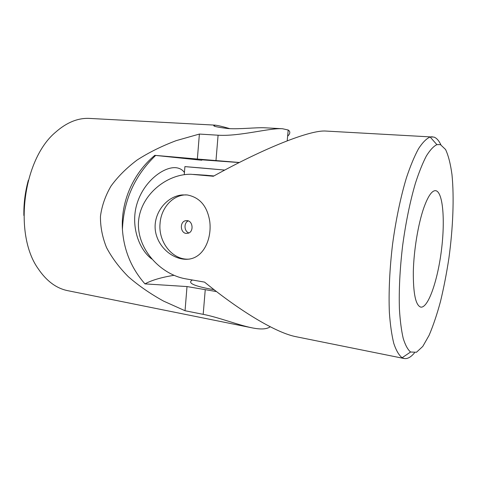 <?xml version="1.0" encoding="UTF-8"?>
<svg xmlns="http://www.w3.org/2000/svg" width="477" height="477" viewBox="0 0 477 477"><rect width="100%" height="100%" fill="white"/><g stroke="black" fill="none" stroke-linecap="round" stroke-linejoin="round"><path stroke-width="0.72" d="M28.346 180.252C25.15 191.79 23.653 203.536 23.874 215.503M216.498 291.566L187.008 286.564L144.96 283.881C131.366 268.39 123.853 250.24 122.422 229.431C120.77 201.598 133.101 173.413 154.804 155.341L197.359 159.044L199.386 134.067L218.09 135.212C239.722 136.577 269.624 127.782 282.497 128.736L288.191 130.006C290.517 131.563 290.326 133.632 287.625 136.225M197.359 159.044L239.365 162.484M199.386 134.067L176.216 140.632C161.739 146.081 148.705 152.545 137.126 160.022C126.512 168.005 117.795 176.711 110.974 186.131C105.328 195.856 101.822 205.927 100.456 216.337C100.337 226.825 102.37 237.242 106.544 247.593C111.904 257.783 119.19 267.514 128.402 276.779C138.61 285.681 150.333 293.79 163.575 301.106L185.046 310.736L203.19 314.343C218.687 317.336 237.826 324.95 251.814 327.794L67.77 290.678C56.399 288.388 46.561 281.096 38.243 268.807C13.374 234.362 22.884 159.372 55.576 132.23C66.697 122.404 78.043 117.801 89.622 118.421L214.906 125.123C217.584 125.368 222.562 126.542 229.848 128.653M187.008 286.564L185.046 310.736M270.238 326.763C266.81 329.273 260.669 329.619 251.814 327.794M282.497 128.742L264.866 127.794C256.441 127.329 240.164 129.315 228.28 128.581C216.135 127.079 211.591 125.928 214.656 125.117L214.906 125.123M201.735 160.254L154.804 155.341M173.896 275.33C161.292 277.37 151.65 280.226 144.96 283.881M184.432 172.483C182.387 169.663 179.525 168.071 175.852 167.701C164.005 166.628 144.62 180.634 137.495 202.2C130.048 223.91 138.109 248.779 151.722 258.969M184.259 174.636L184.903 166.61L224.745 170.074L201.103 167.952M191.927 280.327C187.753 282.921 193.632 285.789 209.57 288.919L214.03 289.658M201.771 159.819L239.215 162.562M201.109 167.946L184.903 166.61M189.703 259.059C173.091 260.883 158.125 242.423 160.051 223.463C161.005 208.801 171.547 196.13 184.313 194.968L186.102 194.849M186.167 233.408C180.264 232.913 179.585 221.996 185.38 220.756L187.199 220.63C192.917 221.03 193.912 231.548 188.385 233.175L186.167 233.408M440.432 144.614L445.566 149.498C448.404 155.562 450.544 163.957 451.987 174.677C454.259 197.597 453.013 228.078 448.887 258.313C446.585 273.363 443.795 287.72 440.521 301.381C437.01 314.391 433.199 325.702 429.097 335.325L422.789 346.409L416.487 352.253L410.578 352.014C407.763 349.617 405.307 345.086 403.22 338.426C401.395 330.555 400.131 320.8 399.422 309.168C398.814 290.123 399.881 268.956 402.63 245.655C405.79 222.401 410.041 201.64 415.384 183.353C418.979 172.263 422.64 163.134 426.366 155.967C430.057 150.04 433.563 146.266 436.89 144.65L440.432 144.614M435.501 190.657L435.573 190.663C443.008 191.486 445.279 220.428 441.392 250.574C437.624 280.732 428.197 308.19 420.797 307.128C415.646 305.447 413.154 293.522 413.326 271.365C413.839 250.204 418.144 224.226 423.713 208.115C427.899 196.381 431.828 190.561 435.501 190.657M414.459 352.885C410.888 357.201 407.441 359.074 404.126 358.507L296.116 336.726C276.94 333.083 241.809 312.465 204.55 282.116L185.082 278.729C161.47 274.418 137.37 250.33 138.437 222.765C139.779 195.332 166.676 173.729 191.062 174.278L213.338 176.263C264.741 147.769 310.682 129.72 325.934 131.062L434.028 137.102C436.64 138.086 438.923 140.637 440.867 144.775M404.126 358.507L402.117 357.744C398.963 355.287 396.202 350.553 393.817 343.529C391.73 335.194 390.246 324.825 389.369 312.411C388.552 292.562 389.631 268.873 392.553 244.373C395.844 219.927 400.716 196.715 406.464 177.7C410.411 165.901 414.435 156.223 418.544 148.681C422.604 142.474 426.462 138.574 430.129 136.988L432.263 136.75M187.193 194.944L182.142 194.932C164.869 196.494 150.547 216.838 156.444 235.435C162.019 253.901 183.055 264.705 196.399 256.543C206.058 250.89 211.508 236.085 209.791 221.686C207.406 206.279 199.869 197.365 187.193 194.944M213.905 175.947L204.961 175.178M188.254 220.893C183.591 222.807 184.098 231.566 188.952 232.931M218.09 135.212L215.986 160.54M205.229 289.843L203.19 314.343M206.976 175.309L193.525 174.427M155.633 155.448C134.699 175.614 123.632 200.274 122.422 229.431M214.656 125.117L214.572 126.137M287.208 140.834L288.191 130.006M436.89 144.65L430.129 136.988M410.578 352.014L402.117 357.744M182.142 194.932L184.313 194.968M185.38 220.756L187.431 220.666"/></g></svg>
